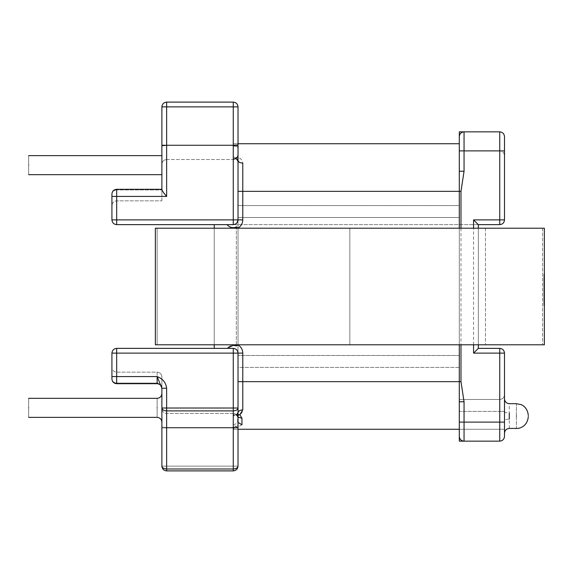 <?xml version="1.0" encoding="UTF-8"?>
<svg xmlns="http://www.w3.org/2000/svg" width="573" height="573" viewBox="0 0 573 573"><rect width="100%" height="100%" fill="white"/><g stroke="black" fill="none" stroke-linecap="round" stroke-linejoin="round"><path stroke-width="0.43" stroke-dasharray="2.87 2.15" d="M161.887 407.84C161.887 389.432 161.887 389.432 161.887 407.84C161.887 389.432 161.887 389.432 161.887 407.84C161.887 389.432 161.887 389.432 161.887 407.84C161.887 389.432 161.887 389.432 161.887 407.84C161.887 389.432 161.887 389.432 161.887 407.84C161.887 389.432 161.887 389.432 161.887 407.84C161.887 389.432 161.887 389.432 161.887 407.84C161.887 389.432 161.887 389.432 161.887 407.84C161.887 389.432 161.887 389.432 161.887 407.84C161.887 389.432 161.887 389.432 161.887 407.84C161.887 426.248 161.887 426.248 161.887 407.84C161.887 426.248 161.887 426.248 161.887 407.84C161.887 426.248 161.887 426.248 161.887 407.84C161.887 426.248 161.887 426.248 161.887 407.84C161.887 426.248 161.887 426.248 161.887 407.84C161.887 426.248 161.887 426.248 161.887 407.84C161.887 426.248 161.887 426.248 161.887 407.84C161.887 426.248 161.887 426.248 161.887 407.84C161.887 426.248 161.887 426.248 161.887 407.84C161.887 426.248 161.887 426.248 161.887 407.84M509.254 428.439L509.254 419.164C506.389 419.235 504.799 419.637 504.498 420.353L504.498 433.195M509.254 419.164L509.254 403.679M28.65 165.16C28.65 177.429 28.65 177.429 28.65 165.16C28.65 177.429 28.65 177.429 28.65 165.16C28.65 177.429 28.65 177.429 28.65 165.16C28.65 177.429 28.65 177.429 28.65 165.16C28.65 177.429 28.65 177.429 28.65 165.16C28.65 177.429 28.65 177.429 28.65 165.16C28.65 177.429 28.65 177.429 28.65 165.16C28.65 177.429 28.65 177.429 28.65 165.16C28.65 177.429 28.65 177.429 28.65 165.16C28.65 152.884 28.65 152.884 28.65 165.16C28.65 152.884 28.65 152.884 28.65 165.16C28.65 152.884 28.65 152.884 28.65 165.16C28.65 152.884 28.65 152.884 28.65 165.16C28.65 152.884 28.65 152.884 28.65 165.16C28.65 152.884 28.65 152.884 28.65 165.16C28.65 152.884 28.65 152.884 28.65 165.16C28.65 152.884 28.65 152.884 28.65 165.16C28.65 152.884 28.65 152.884 28.65 165.16M161.887 165.16C161.887 177.429 161.887 177.429 161.887 165.16C161.887 177.429 161.887 177.429 161.887 165.16C161.887 177.429 161.887 177.429 161.887 165.16C161.887 177.429 161.887 177.429 161.887 165.16C161.887 177.429 161.887 177.429 161.887 165.16C161.887 177.429 161.887 177.429 161.887 165.16C161.887 177.429 161.887 177.429 161.887 165.16C161.887 177.429 161.887 177.429 161.887 165.16C161.887 177.429 161.887 177.429 161.887 165.16C161.887 177.429 161.887 177.429 161.887 165.16C161.887 152.884 161.887 152.884 161.887 165.16C161.887 152.884 161.887 152.884 161.887 165.16C161.887 152.884 161.887 152.884 161.887 165.16C161.887 152.884 161.887 152.884 161.887 165.16C161.887 152.884 161.887 152.884 161.887 165.16C161.887 152.884 161.887 152.884 161.887 165.16C161.887 152.884 161.887 152.884 161.887 165.16C161.887 152.884 161.887 152.884 161.887 165.16C161.887 152.884 161.887 152.884 161.887 165.16C161.887 152.884 161.887 152.884 161.887 165.16M28.65 407.84C28.65 420.116 28.65 420.116 28.65 407.84C28.65 420.116 28.65 420.116 28.65 407.84C28.65 420.116 28.65 420.116 28.65 407.84C28.65 420.116 28.65 420.116 28.65 407.84C28.65 420.116 28.65 420.116 28.65 407.84C28.65 420.116 28.65 420.116 28.65 407.84C28.65 420.116 28.65 420.116 28.65 407.84C28.65 420.116 28.65 420.116 28.65 407.84C28.65 420.116 28.65 420.116 28.65 407.84C28.65 395.571 28.65 395.571 28.65 407.84C28.65 395.571 28.65 395.571 28.65 407.84C28.65 395.571 28.65 395.571 28.65 407.84C28.65 395.571 28.65 395.571 28.65 407.84C28.65 395.571 28.65 395.571 28.65 407.84C28.65 395.571 28.65 395.571 28.65 407.84C28.65 395.571 28.65 395.571 28.65 407.84C28.65 395.571 28.65 395.571 28.65 407.84C28.65 395.571 28.65 395.571 28.65 407.84M214.23 228.212L349.845 228.212L349.845 344.788L485.467 344.788L349.845 344.788L349.845 228.212L542.567 228.212L542.567 344.788L349.845 344.788L349.845 228.212L485.467 228.212L485.467 344.788L485.467 228.212L349.845 228.212L349.845 344.788L542.567 344.788L542.567 228.212L349.845 228.212L349.845 344.788L349.845 228.212L157.131 228.212L157.131 344.788L542.567 344.788L157.131 344.788L157.131 228.212L542.567 228.212L542.567 344.788L542.567 228.212L157.131 228.212L157.131 344.788L157.131 228.212L349.845 228.212L214.23 228.212L214.23 344.788L214.23 224.637L214.23 228.212L214.23 224.637L233.261 224.637L236.334 223.52L236.334 345.92C232.688 344.645 229.594 345.462 227.051 348.363L214.23 348.363L214.23 228.212L214.23 344.788L349.845 344.788L349.845 228.212L349.845 344.788L214.23 344.788M238.024 408.026L238.024 412.718C237.731 414.866 236.148 415.912 233.261 415.855L233.261 427.508L238.024 427.58L238.024 466.135L238.024 427.58L233.261 427.508L238.024 427.967L238.024 466.135L238.024 427.967L238.024 429.256L238.024 427.967L233.261 427.508L233.927 429.256L238.024 429.256L233.261 429.256L459.295 429.256L459.295 436.39C459.596 439.262 461.179 440.845 464.051 441.153L499.742 441.153L464.051 441.153L464.051 429.256L459.295 429.256L459.295 171.241M238.024 228.126L238.024 162.668C237.781 160.34 236.198 159.05 233.261 158.8C236.456 158.341 238.046 156.995 238.024 154.76L238.024 148.228L238.024 154.767L238.024 148.228L238.024 154.76L237.172 157.131C240.653 158.162 242.522 160.154 242.78 163.104M459.295 191.332L238.024 191.332L238.024 219.882L238.024 162.668M459.295 401.759L459.295 441.153L459.295 429.256L499.742 429.256L499.742 411.378L499.742 429.256L459.295 429.256L459.295 411.378L459.295 429.256L459.295 411.378L459.295 429.256L499.742 429.256L499.742 411.378L459.295 411.378L459.295 399.481L499.742 399.481L459.295 399.481L499.742 399.481L459.295 399.481L459.295 411.378L459.295 399.481L459.295 411.378L499.742 411.378L499.742 441.153L459.295 441.153L459.295 131.847L499.742 131.847C502.607 132.155 504.197 133.738 504.498 136.61L504.498 155.641L504.498 136.61C504.197 133.738 502.607 132.155 499.742 131.847C502.607 132.155 504.197 133.738 504.498 136.61L504.498 219.882C504.197 222.754 502.607 224.337 499.742 224.637L478.326 224.637L478.326 348.363L478.326 224.637L116.684 224.637L116.684 196.424L161.887 196.424L161.887 189.291L161.887 196.424M459.295 441.153L499.742 441.153L459.295 441.153M499.742 348.363L499.742 441.153C502.607 440.845 504.197 439.262 504.498 436.39C504.197 439.262 502.607 440.845 499.742 441.153C502.607 440.845 504.197 439.262 504.498 436.39L504.498 353.118C504.197 350.246 502.607 348.663 499.742 348.363L478.326 348.363L478.326 224.637L214.23 224.637M478.326 228.212L478.326 344.788M238.024 191.332L238.024 106.865C237.723 103.999 236.133 102.409 233.261 102.109L166.643 102.109C163.778 102.409 162.188 103.999 161.887 106.865L161.887 164.286L161.887 106.865L161.887 164.286L161.887 106.865L161.887 164.286L161.887 106.865L161.887 164.286L161.887 145.033L166.643 145.033L161.887 145.42L166.643 145.492L161.887 145.42L166.643 145.033L161.887 145.42L166.643 145.492L161.887 145.42L166.643 145.033L233.261 145.033L233.261 106.865L233.261 224.637M116.684 348.363C113.812 348.663 112.229 350.246 111.921 353.118L111.921 367.393C112.229 370.265 113.812 371.848 116.684 372.149L116.684 348.363L233.261 348.363L233.261 466.135L161.887 466.135C162.188 469 163.778 470.591 166.643 470.891C163.778 470.591 162.188 469 161.887 466.135C162.188 469 163.778 470.591 166.643 470.891C163.778 470.591 162.188 469 161.887 466.135C162.188 469 163.778 470.591 166.643 470.891C163.778 470.591 162.188 469 161.887 466.135C162.188 469 163.778 470.591 166.643 470.891C163.778 470.591 162.188 469 161.887 466.135L161.887 408.714L161.887 466.135C162.188 469 163.778 470.591 166.643 470.891L233.261 470.891C236.133 470.591 237.723 469 238.024 466.135L238.024 428.232M233.261 470.891L233.261 466.135L233.261 470.891L233.261 466.135L238.024 466.135L233.261 466.135L233.261 470.891L233.261 466.135L233.261 470.891L233.261 466.135L238.024 466.135L233.261 466.135L233.261 427.967L166.643 427.967L166.643 466.135L233.261 466.135L233.261 427.967L233.261 466.135L238.024 466.135L166.643 466.135L166.643 427.967L166.643 466.135L238.024 466.135L166.643 466.135L233.261 466.135L233.261 427.967L166.643 427.967L166.643 466.135L233.261 466.135L166.643 466.135L166.643 427.967L233.261 427.967L238.024 427.58L233.261 427.967L233.261 466.135L238.024 466.135C237.723 469 236.133 470.591 233.261 470.891C236.133 470.591 237.723 469 238.024 466.135C237.723 469 236.133 470.591 233.261 470.891C236.133 470.591 237.723 469 238.024 466.135C237.723 469 236.133 470.591 233.261 470.891C236.133 470.591 237.723 469 238.024 466.135L238.024 353.118C237.723 350.246 236.133 348.663 233.261 348.363C236.133 348.663 237.723 350.246 238.024 353.118L242.78 353.118C242.651 349.53 241.068 346.78 238.024 344.874L236.334 345.92M464.051 131.847C461.179 132.155 459.596 133.738 459.295 136.61L459.295 143.744L238.024 143.744L238.024 145.033C238.024 157.639 238.024 157.639 238.024 145.033C238.024 157.639 238.024 157.639 238.024 145.033L238.024 143.744L238.024 145.033C238.024 157.639 238.024 157.639 238.024 145.033C238.024 157.639 238.024 157.639 238.024 145.033L238.024 143.744L233.261 143.744L238.024 143.744M161.887 388.229L166.643 388.229C165.905 382.556 162.732 378.667 157.131 376.576L161.887 388.473L161.887 376.912L161.887 422.115C161.586 419.243 160.003 417.66 157.131 417.359C160.003 417.66 161.586 419.243 161.887 422.115C161.586 419.243 160.003 417.66 157.131 417.359C160.003 417.66 161.586 419.243 161.887 422.115M241.949 424.772L237 427.501L237.874 427.967L233.261 426.935L233.261 427.967L166.643 427.967L233.261 427.967L233.261 466.135L166.643 466.135L166.643 427.967L233.641 427.967L233.261 427.508L166.643 427.508C166.643 409.337 166.643 409.337 166.643 427.508C166.643 409.337 166.643 409.337 166.643 427.508L161.887 427.057L161.887 408.714L161.887 427.057L161.887 408.714L161.887 427.057L166.643 427.508L233.261 427.508L233.261 415.855L234.866 414.974L237.172 415.869C240.653 414.838 242.522 412.846 242.78 409.896L242.78 353.118M161.887 155.641L28.65 155.641L161.887 155.641L28.65 155.641L161.887 155.641L161.887 174.679L28.65 174.679L161.887 174.679M161.887 200.851L161.887 189.928L161.887 200.851L116.684 200.851L161.887 200.851M214.23 348.363L227.051 348.363M237 427.501L233.261 424.521C236.004 424.321 237.451 423.34 237.609 421.599L237.609 416.499L236.556 414.816C234.729 413.685 233.634 414.028 233.268 415.855L233.261 413.477C236.133 413.778 237.723 415.361 238.024 418.233L238.024 427.967L233.261 427.967L237.874 427.967L233.261 427.967L233.261 427.508L233.261 427.967L233.261 427.508L166.643 427.508C166.643 409.337 166.643 409.337 166.643 427.508C166.643 409.337 166.643 409.337 166.643 427.508L233.261 427.508L166.643 427.508C166.643 409.337 166.643 409.337 166.643 427.508C166.643 409.337 166.643 409.337 166.643 427.508L233.261 427.508C233.261 409.337 233.261 409.337 233.261 427.508C233.261 409.337 233.261 409.337 233.261 427.508L166.643 427.508C166.643 409.337 166.643 409.337 166.643 427.508C166.643 409.337 166.643 409.337 166.643 427.508L233.261 427.508C233.261 409.337 233.261 409.337 233.261 427.508C233.261 409.337 233.261 409.337 233.261 427.508L233.261 427.967L166.643 427.967L166.643 466.135L166.643 427.967L233.641 427.967L233.927 429.256L238.024 429.256M111.921 196.424L116.684 196.424L116.684 189.928C113.812 190.207 112.229 191.647 111.921 194.261L111.921 219.882C112.229 222.754 113.812 224.337 116.684 224.637M116.684 189.928C113.812 190.207 112.229 191.647 111.921 194.261L111.921 194.046C112.222 191.174 113.812 189.591 116.684 189.291L116.684 200.851C113.812 201.152 112.229 202.735 111.921 205.607C112.229 202.735 113.812 201.152 116.684 200.851L116.684 189.928L161.887 189.928L116.684 189.928L116.684 189.291L161.887 189.291M116.684 372.149L157.131 372.149L157.131 383.709L157.131 372.149L116.684 372.149C113.812 371.848 112.229 370.265 111.921 367.393L111.921 378.739C112.229 381.353 113.812 382.793 116.684 383.072L116.684 372.149M161.887 388.473C161.586 385.6 160.003 384.01 157.131 383.709L116.684 383.709C113.812 383.409 112.222 381.826 111.921 378.954L111.921 378.739C112.229 381.353 113.812 382.793 116.684 383.072L157.131 383.072L116.684 383.072M238.024 415.296L236.943 415.21C236.85 414.587 235.625 414.007 233.261 413.477L166.643 413.477L233.261 413.477C236.133 413.778 237.723 415.361 238.024 418.233L238.024 427.967L233.261 427.967L233.261 415.855L233.261 426.935C236.456 426.828 238.046 426.104 238.024 424.772L238.024 418.24L237.172 415.869M238.024 424.772L238.024 418.233C237.723 415.361 236.133 413.778 233.261 413.477L233.261 415.855M238.024 160.282C237.731 158.134 236.148 157.088 233.261 157.145L233.261 145.492L166.643 145.492C166.643 163.663 166.643 163.663 166.643 145.492C166.643 163.663 166.643 163.663 166.643 145.492L233.261 145.492C233.261 163.663 233.261 163.663 233.261 145.492C233.261 163.663 233.261 163.663 233.261 145.492L166.643 145.492C166.643 163.663 166.643 163.663 166.643 145.492C166.643 163.663 166.643 163.663 166.643 145.492L233.261 145.492C233.261 163.663 233.261 163.663 233.261 145.492C233.261 163.663 233.261 163.663 233.261 145.492L166.643 145.492C166.643 163.663 166.643 163.663 166.643 145.492C166.643 163.663 166.643 163.663 166.643 145.492L233.261 145.492L233.261 158.8L233.261 145.492L236.62 145.621L233.261 146.065C236.456 146.172 238.046 146.896 238.024 148.228C238.046 146.896 236.463 146.172 233.261 146.065L237.874 145.033L236.62 145.621L233.261 145.492L238.024 145.033L166.643 145.033L166.643 106.865L166.643 145.033L233.261 145.033L233.261 106.865L166.643 106.865L233.261 106.865L233.261 145.033L166.643 145.033L166.643 106.865L166.643 145.033L233.261 145.033L233.261 143.744L233.261 145.033L166.643 145.033L166.643 106.865L233.261 106.865L166.643 106.865L166.643 145.033L233.261 145.033L233.261 106.865L233.261 143.744L233.261 106.865L166.643 106.865L233.261 106.865L233.261 145.033L166.643 145.033L166.643 106.865L166.643 145.492L233.261 145.492L238.024 145.033L233.261 145.033L233.261 145.492L238.024 145.033L233.261 145.033L233.261 145.492L238.024 145.033L233.261 145.033L238.024 144.768L233.261 145.033L238.024 145.033L233.261 145.033L233.261 106.865L166.643 106.865L238.024 106.865C237.723 103.999 236.133 102.409 233.261 102.109C236.133 102.409 237.723 103.999 238.024 106.865L233.261 106.865L233.261 102.109C236.133 102.409 237.723 103.999 238.024 106.865L233.261 106.865L238.024 106.865L233.261 106.865L233.261 102.109C236.133 102.409 237.723 103.999 238.024 106.865L233.261 106.865L238.024 106.865L233.261 106.865L233.261 102.109C236.133 102.409 237.723 103.999 238.024 106.865C237.723 103.999 236.133 102.409 233.261 102.109C236.133 102.409 237.723 103.999 238.024 106.865C237.723 103.999 236.133 102.409 233.261 102.109L233.261 106.865L238.024 106.865M459.295 228.212L459.295 344.788M504.498 398.923L504.498 420.353M504.498 436.39L504.498 429.256L499.742 429.256L499.742 441.153L499.742 429.256L504.498 429.256L504.498 436.39M499.742 131.847L499.742 150.885L499.742 131.847L499.742 150.885L459.295 150.885L459.295 143.744L459.295 150.885L499.742 150.885C502.607 151.186 504.197 152.769 504.498 155.641C504.197 152.769 502.607 151.186 499.742 150.885L499.742 224.637M499.742 399.481C502.607 399.18 504.197 397.59 504.498 394.718C504.197 397.59 502.607 399.18 499.742 399.481C502.607 399.18 504.197 397.59 504.498 394.718C504.197 397.59 502.607 399.18 499.742 399.481L499.742 411.378L459.295 411.378L499.742 411.378L499.742 399.481M504.498 411.765C504.799 412.481 506.389 412.882 509.254 412.954M239.851 414.68L236.878 414.243L233.268 415.855C236.148 415.912 237.731 414.866 238.024 412.718C238.325 411.013 239.915 410.075 242.78 409.896M161.887 106.865L166.643 106.865L161.887 106.865C162.188 103.999 163.778 102.409 166.643 102.109C163.778 102.409 162.188 103.999 161.887 106.865C162.188 103.999 163.778 102.409 166.643 102.109L166.643 106.865L166.643 102.109L166.643 106.865L166.643 102.109L166.643 106.865L166.643 102.109L166.643 106.865L161.887 106.865C162.188 103.999 163.778 102.409 166.643 102.109C163.778 102.409 162.188 103.999 161.887 106.865C162.188 103.999 163.778 102.409 166.643 102.109C163.778 102.409 162.188 103.999 161.887 106.865C162.188 103.999 163.778 102.409 166.643 102.109L166.643 106.865L233.261 106.865L233.261 102.109M238.024 219.882L236.334 223.52M237.172 157.131L234.866 158.026L233.261 157.145L233.261 158.8M161.887 376.912C161.586 374.04 159.996 372.457 157.131 372.149C159.996 372.457 161.586 374.04 161.887 376.912M236.943 415.21L235.983 414.472L236.864 414.25M459.295 367.393L238.024 367.393L238.024 355.496L238.024 367.393L238.024 355.496L238.024 367.393L459.295 367.393L459.295 355.496L459.295 367.393M238.024 217.504L238.024 355.496L238.024 205.607L238.024 217.504L238.024 205.607L238.024 217.504L459.295 217.504L459.295 355.496L459.295 205.607L459.295 217.504L459.295 205.607L238.024 205.607L459.295 205.607L459.295 217.504L238.024 217.504M544.35 299.507L544.35 274.181L544.35 304.743L544.35 299.507L543.877 299.507L544.35 280.577L544.35 295.661L544.35 277.189L544.35 303.096L544.35 274.181L544.35 305.574L544.35 274.181L544.35 304.743L544.35 277.189L544.35 303.096L544.35 291.113L543.877 291.113L543.877 274.181L544.35 274.181L543.877 274.181L543.877 279.18L544.35 279.18M544.35 344.788L544.35 228.212L155.347 228.212L155.347 344.788L544.35 344.788M543.877 299.256L543.877 300.617L544.35 300.617L544.35 294.006L544.35 300.617L543.877 300.617L544.35 300.617L543.877 300.617L543.877 294.006L544.35 294.006L543.877 294.006L543.877 295.245L544.35 295.245L543.877 295.245L543.877 277.203L544.35 277.203L544.35 275.828L544.35 304.335L544.35 274.589L544.35 304.335L544.35 275.828L544.35 277.203L543.877 277.203L543.877 275.828L544.35 275.828L544.35 274.589L544.35 275.828L543.877 275.828L543.877 274.589L544.35 274.589L543.877 274.589L543.877 275.828L544.35 275.828L543.877 275.828L543.877 301.72L544.35 301.72L543.877 301.727L543.877 303.096L544.35 303.096L544.35 289.874L544.35 303.096L543.877 303.096L543.877 304.335L544.35 304.335L543.877 304.335L543.877 305.574L544.35 305.574L543.877 305.574L543.877 277.203L544.35 277.189L543.877 277.203L543.877 291.242L544.35 291.242L543.877 291.242L543.877 292.767L544.35 292.767L543.877 292.767L543.877 294.006L544.35 294.006L543.877 294.006L543.877 299.256L544.35 299.256M543.877 279.18L543.877 294.422L543.877 274.589L543.877 276.644L544.35 276.644M543.877 276.644L543.877 284.301L544.35 284.301L543.877 284.301L543.877 294.422L544.35 294.422L543.877 294.422L544.35 276.243L544.35 289.723L543.877 289.723L543.877 287.811L544.35 287.811M543.877 287.395L544.35 287.395L544.35 303.504L544.35 287.395L543.877 287.395L543.877 303.504L543.877 287.395M543.877 289.379L544.35 289.379M543.877 287.811L543.877 293.183L544.35 293.183L544.35 285.741L544.35 293.183L543.877 293.183L543.877 283.95L544.35 283.95M543.877 290.275L544.35 290.275M543.877 288.226L544.35 288.226M543.877 289.988L544.35 289.988M543.877 289.336L544.35 289.336L543.877 289.322M543.877 277.762L544.35 277.762M543.877 280.784L543.877 294.83L543.877 275.828L544.35 275.828L543.877 275.828L544.35 275.828L543.877 275.828L543.877 274.589L544.35 274.589L543.877 274.589L544.35 274.589L543.877 274.589L543.877 275.828L544.35 275.828L543.877 275.828L543.877 277.189L543.877 275.828L544.35 275.828L543.877 275.828L543.877 274.589L544.35 274.589L543.877 274.589L543.877 275.828L544.35 275.828L543.877 275.828L543.877 277.189L544.35 277.189L543.877 277.189L543.877 292.767L544.35 292.767L543.877 292.767L543.877 275.42L543.877 286.156L543.877 279.645L544.35 279.645L544.35 286.156L543.877 275.42L544.35 275.42L543.877 275.42L543.877 280.784L544.35 280.784M543.877 283.95L543.877 304.743L543.877 276.243L543.877 279.137L544.35 279.137M543.877 286.156L544.35 286.156M543.877 277.884L544.35 277.884M543.877 290.661L544.35 290.661M543.877 280.441L544.35 280.441M543.877 300.202L543.877 302.565L544.35 302.565L543.877 302.565L543.877 300.202L544.35 300.202M543.877 278.585L543.877 304.743L544.35 304.743L543.877 304.743L544.35 304.743L543.877 304.743L543.877 278.585L544.35 278.585M543.877 277.919L543.877 275.42L544.35 275.42L543.877 275.42L543.877 279.961L544.35 279.961L543.877 279.961L544.35 279.617L543.877 279.617L543.877 274.181L544.35 274.181L543.877 274.181L543.877 294.422L544.35 294.422L543.877 294.422L543.877 284.502L544.35 284.502L543.877 284.502L543.877 274.181L544.35 274.181L543.877 274.181L543.877 277.919L544.35 277.919M543.877 288.355L543.877 304.335L543.877 274.589L543.877 304.335L543.877 280.577L544.35 280.605L543.877 280.577L543.877 288.355L544.35 288.355M543.877 292.767L544.35 292.767L543.877 292.767L544.35 292.767L543.877 292.767L543.877 294.006L544.35 294.006L543.877 294.006L543.877 292.767M543.877 294.83L544.35 294.83L543.877 294.83M543.877 288.677L544.35 288.677M543.877 291.8L544.35 291.8M543.877 298.139L543.877 274.589L543.877 303.096L543.877 289.874L544.35 289.874L543.877 289.874L544.35 289.874L543.877 289.874L544.35 289.874L543.877 289.874L544.35 289.874L543.877 289.874L543.877 291.113L544.35 291.113L543.877 291.12L544.35 291.113L543.877 291.113L543.877 289.874L544.35 289.874L543.877 289.874L543.877 303.096L544.35 303.096L543.877 303.096L544.35 303.096L543.877 303.096L544.35 303.096L543.877 303.096L544.35 303.096L543.877 303.096L544.35 303.096L543.877 303.096L544.35 303.096L543.877 303.096L544.35 303.096L543.877 303.096L544.35 303.096L543.877 303.096L544.35 303.096L543.877 303.096L543.877 298.139L544.35 298.139M543.877 291.893L544.35 291.893M543.877 293.183L544.35 293.183L543.877 293.183M543.877 286.593L544.35 286.593M543.877 274.589L543.877 304.335L543.877 277.21L544.35 277.217L543.877 277.21L543.877 275.828L544.35 275.828L543.877 275.828L544.35 275.828L543.877 275.828L544.35 275.828L543.877 275.828L544.35 275.828L543.877 275.828L544.35 275.828L543.877 275.828L544.35 275.828L543.877 275.828L544.35 275.828L543.877 275.828L544.35 275.828L543.877 275.828L543.877 274.589L544.35 274.589M543.877 294.006L544.35 294.006L543.877 294.006M543.877 285.741L544.35 285.741M543.877 304.335L544.35 304.335L543.877 304.335M543.877 300.675L544.35 300.675M543.877 301.197L544.35 301.197M543.877 280.706L544.35 280.706L543.877 280.706M543.877 290.626L544.35 290.626M543.877 294.98L544.35 294.98M543.877 279.961L544.35 279.961M543.877 277.439L544.35 277.439M543.877 275.756L544.35 275.756M543.877 275.42L544.35 275.42M543.877 303.504L544.35 303.504L544.35 292.166L544.35 303.504L543.877 303.504L543.877 292.166L543.877 303.504M543.877 295.195L544.35 295.195M543.877 294.329L544.35 294.329M543.877 278.55L544.35 278.55M543.877 299.085L544.35 299.085M543.877 301.856L544.35 301.856L543.877 301.856M543.877 298.476L544.35 298.476M543.877 294.615L544.35 294.615L543.877 294.615M543.877 295.661L544.35 295.661L543.877 295.661M543.877 285.333L544.35 285.333L543.877 285.333M543.877 286.006L544.35 286.006L543.877 286.006M543.877 281.615L544.35 281.615M543.877 281.271L544.35 281.271L543.877 281.271M543.877 277.203L544.35 277.203L543.877 277.203M543.877 301.72L544.35 301.72L543.877 301.72M543.877 281.436L544.35 281.436M543.877 279.359L544.35 279.359M543.877 276.243L544.35 276.243L543.877 276.243L543.877 289.723L543.877 276.243M543.877 279.137L544.35 278.779M543.877 278.779L543.877 274.181L543.877 277.117L544.35 277.117M543.877 277.117L543.877 274.181L544.35 274.181M543.877 274.181L543.877 282.038L544.35 282.038M543.877 282.038L543.877 290.769L544.35 290.769M543.877 290.769L543.877 298.11L544.35 298.11M543.877 298.11L543.877 304.743L544.35 304.743M543.877 304.743L543.877 299.507M543.877 283.506L544.35 283.506M543.877 277.977L544.35 277.977M543.877 292.166L544.35 292.166M543.877 299.557L544.35 299.557M543.877 299.042L544.35 299.042M543.877 288.634L544.35 288.634L543.877 288.634M543.877 275.828L544.35 275.828M543.877 303.096L544.35 303.096L543.877 303.096M543.877 296.742L544.35 296.742M543.877 289.874L544.35 289.874M543.877 301.756L544.35 301.756M543.877 296.57L544.35 296.57M157.131 407.84C157.131 395.571 157.131 395.571 157.131 407.84C157.131 395.571 157.131 395.571 157.131 407.84C157.131 395.571 157.131 395.571 157.131 407.84C157.131 395.571 157.131 395.571 157.131 407.84C157.131 395.571 157.131 395.571 157.131 407.84C157.131 395.571 157.131 395.571 157.131 407.84C157.131 395.571 157.131 395.571 157.131 407.84C157.131 395.571 157.131 395.571 157.131 407.84C157.131 395.571 157.131 395.571 157.131 407.84C157.131 420.116 157.131 420.116 157.131 407.84C157.131 420.116 157.131 420.116 157.131 407.84C157.131 420.116 157.131 420.116 157.131 407.84C157.131 420.116 157.131 420.116 157.131 407.84C157.131 420.116 157.131 420.116 157.131 407.84C157.131 420.116 157.131 420.116 157.131 407.84C157.131 420.116 157.131 420.116 157.131 407.84C157.131 420.116 157.131 420.116 157.131 407.84C157.131 420.116 157.131 420.116 157.131 407.84M516.395 416.062C516.395 432.021 516.395 432.021 516.395 416.062C516.395 400.097 516.395 400.097 516.395 416.062M111.921 376.576L157.131 376.576L157.131 383.072C159.996 383.344 161.586 384.791 161.887 387.398C161.586 384.791 159.996 383.344 157.131 383.072M166.643 470.891L166.643 466.135L161.887 466.135L166.643 466.135L166.643 470.891L166.643 466.135L161.887 466.135L166.643 466.135L166.643 470.891L166.643 466.135L161.887 466.135L166.643 466.135L166.643 470.891L166.643 466.135L161.887 466.135L166.643 466.135L166.643 470.891L166.643 388.229M236.334 344.788L236.334 228.212M233.261 157.145L233.261 145.492L238.024 145.943L233.261 145.492L166.643 145.492C166.643 163.663 166.643 163.663 166.643 145.492C166.643 163.663 166.643 163.663 166.643 145.492L166.643 145.033L166.643 145.492L166.643 145.033L161.887 145.033M460.986 228.212L460.986 344.788M473.57 344.788L473.57 228.212M504.498 422.115L459.295 422.115M504.498 150.885L459.295 150.885M459.295 381.668L238.024 381.668M459.295 429.256L504.498 429.256L499.742 429.256L499.742 441.153M499.742 411.378L504.498 411.378L499.742 411.378M233.261 145.492L233.261 145.033L233.261 145.492M161.887 145.943L166.643 145.492L161.887 145.943M166.643 145.492L166.643 145.033L166.643 145.492M166.643 427.967L166.643 427.508L166.643 427.967L166.643 427.508L166.643 427.967L166.643 427.508L166.643 427.967L166.643 427.508L166.643 427.967L161.887 427.967L166.643 427.967M161.887 427.057L166.643 427.508L161.887 427.057M238.024 417.094L237.609 416.499M238.024 422.408L237.609 421.599M459.295 355.496L238.024 355.496L459.295 355.496M543.877 288.004L544.35 288.004M157.131 398.321C160.003 398.02 161.586 396.437 161.887 393.565C161.586 396.437 160.003 398.02 157.131 398.321C160.003 398.02 161.586 396.437 161.887 393.565C161.586 396.437 160.003 398.02 157.131 398.321L28.65 398.321L157.131 398.321M28.65 417.359L157.131 417.359L28.65 417.359M166.643 159.523L233.261 159.523C236.133 159.222 237.723 157.639 238.024 154.767C237.723 157.639 236.133 159.222 233.261 159.523C236.133 159.222 237.723 157.639 238.024 154.767C237.723 157.639 236.133 159.222 233.261 159.523L166.643 159.523C163.778 159.824 162.188 161.414 161.887 164.286C162.188 161.414 163.778 159.824 166.643 159.523C163.778 159.824 162.188 161.414 161.887 164.286C162.188 161.414 163.778 159.824 166.643 159.523M233.261 413.477L166.643 413.477C163.778 413.176 162.188 411.586 161.887 408.714C162.188 411.586 163.778 413.176 166.643 413.477C163.778 413.176 162.188 411.586 161.887 408.714C162.188 411.586 163.778 413.176 166.643 413.477L233.261 413.477M236.742 414.315L234.858 414.967"/><path stroke-width="0.86" d="M227.051 348.363L233.261 345.29L236.334 345.92L238.024 344.874C241.068 346.78 242.651 349.53 242.78 353.118L242.78 409.896L239.851 414.68L241.949 418.24L241.949 424.772L238.024 422.408M242.78 353.118L238.024 353.118C237.723 350.246 236.133 348.663 233.261 348.363C236.133 348.663 237.723 350.246 238.024 353.118L238.024 466.135C237.723 469 236.133 470.591 233.261 470.891L166.643 470.891L166.643 469L233.261 469C236.133 468.821 237.723 467.862 238.024 466.135L238.024 428.232M28.65 165.16C28.65 177.429 28.65 177.429 28.65 165.16C28.65 152.884 28.65 152.884 28.65 165.16M28.65 407.84C28.65 420.116 28.65 420.116 28.65 407.84C28.65 395.571 28.65 395.571 28.65 407.84M214.23 344.788L214.23 348.363M214.23 224.637L214.23 228.212M242.78 409.896C239.915 410.075 238.325 411.013 238.024 412.718L238.024 408.026C237.723 409.759 236.133 410.719 233.261 410.898L166.643 410.898L166.643 469C163.778 468.821 162.188 467.862 161.887 466.135L161.887 388.229L157.131 376.576C162.739 378.674 165.905 382.556 166.643 388.229L166.643 408.026L233.261 408.026L233.261 353.118L116.684 353.118L116.684 376.576L157.131 376.576L157.131 383.072M528.292 416.542C527.64 425.453 520.692 428.719 516.395 428.439L509.254 428.439C506.382 428.74 504.799 430.33 504.498 433.195L504.498 436.39C504.197 439.262 502.607 440.845 499.742 441.153L464.051 441.153C461.179 440.845 459.596 439.262 459.295 436.39L459.295 401.759L464.051 401.759L464.051 441.153L459.295 441.153L459.295 429.256L238.024 429.256M238.024 143.744L459.295 143.744L459.295 131.847L464.051 131.847L464.051 171.241L460.986 191.332L460.986 228.212M478.326 224.637L473.57 219.882L499.742 219.882L499.742 131.847C502.607 132.155 504.197 133.738 504.498 136.61L504.498 219.882C504.197 222.754 502.607 224.337 499.742 224.637L478.326 224.637L478.326 228.212M478.326 344.788L478.326 348.363L499.742 348.363L499.742 353.118L473.57 353.118L473.57 344.788M116.684 189.928L116.684 219.882L233.261 219.882L233.261 106.865L166.643 106.865L166.643 196.424C164.114 193.538 162.531 191.289 161.887 189.699L161.887 106.865C162.188 103.999 163.778 102.409 166.643 102.109L233.261 102.109C236.133 102.409 237.723 103.999 238.024 106.865L238.024 219.882C237.723 222.754 236.133 224.337 233.261 224.637L116.684 224.637C113.812 224.337 112.229 222.754 111.921 219.882L111.921 194.046C112.222 191.174 113.812 189.591 116.684 189.291L161.887 189.291L161.887 174.679L28.65 174.679M459.295 228.212L459.295 136.61C459.596 133.738 461.179 132.155 464.051 131.847L499.742 131.847M28.65 417.359L157.131 417.359C160.003 417.66 161.586 419.243 161.887 422.115L161.887 466.135C162.188 469 163.778 470.591 166.643 470.891M161.887 145.033L161.887 155.641L28.65 155.641M161.887 388.473C161.586 385.6 160.003 384.01 157.131 383.709L116.684 383.709C113.812 383.409 112.222 381.826 111.921 378.954L111.921 353.118C112.229 350.246 113.812 348.663 116.684 348.363L233.261 348.363L233.261 353.118L238.024 353.118M234.858 158.033L238.024 160.282C238.325 161.987 239.915 162.925 242.78 163.104L242.78 219.882C242.651 223.47 241.068 226.22 238.024 228.126L236.334 227.08C232.688 228.355 229.594 227.538 227.051 224.637M460.986 344.788L460.986 381.668L464.051 401.759M459.295 344.788L459.295 401.759M504.498 433.195L504.498 422.115L499.742 422.115L499.742 353.118L504.498 353.118L504.498 422.115M459.295 171.241L464.051 171.241M499.742 441.153C502.607 440.845 504.197 439.262 504.498 436.39C504.197 439.262 502.607 440.845 499.742 441.153L499.742 422.115L459.295 422.115M478.326 348.363L473.57 353.118M504.498 353.118C504.197 350.246 502.607 348.663 499.742 348.363M233.261 470.891C236.133 470.591 237.723 469 238.024 466.135C237.723 469 236.133 470.591 233.261 470.891L233.261 408.026L238.024 408.026M233.261 224.637C236.133 224.337 237.723 222.754 238.024 219.882L233.261 219.882L233.261 224.637C236.133 224.337 237.723 222.754 238.024 219.882L242.78 219.882M161.887 408.026C162.188 409.759 163.778 410.719 166.643 410.898L166.643 408.026L161.887 408.026M161.887 388.229L166.643 388.229M239.851 414.68L238.024 415.296M544.35 344.788L544.35 228.212L155.347 228.212L155.347 344.788L544.35 344.788M157.131 407.84C157.131 395.571 157.131 395.571 157.131 407.84C157.131 420.116 157.131 420.116 157.131 407.84M509.254 412.954L509.254 419.164M516.395 416.062C516.395 432.021 516.395 432.021 516.395 416.062C516.395 400.097 516.395 400.097 516.395 416.062M111.921 196.424L166.643 196.424M236.334 345.92L236.334 344.788M236.334 228.212L236.334 227.08M111.921 376.576L116.684 376.576L116.684 383.072M504.498 150.885L459.295 150.885M473.57 228.212L473.57 219.882M460.986 191.332L238.024 191.332M460.986 381.668L238.024 381.668M504.498 219.882L499.742 219.882L499.742 224.637M116.684 224.637L116.684 219.882L111.921 219.882M233.261 102.109L233.261 106.865L238.024 106.865M161.887 106.865L166.643 106.865L166.643 102.109M111.921 353.118L116.684 353.118L116.684 348.363M241.949 418.24L238.024 417.094M28.65 398.321L157.131 398.321C160.003 398.02 161.586 396.437 161.887 393.565M528.292 415.575C527.84 408.298 522.748 405.032 521.036 404.624L516.395 403.679L509.254 403.679C506.382 403.378 504.799 401.795 504.498 398.923M237.179 414.05L238.024 412.718L236.878 414.236"/></g></svg>
